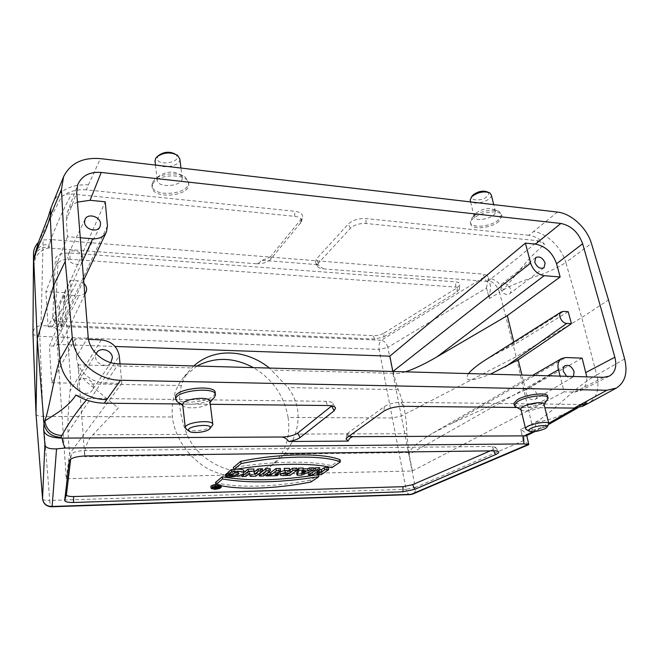 <?xml version="1.0" encoding="UTF-8"?>
<svg xmlns="http://www.w3.org/2000/svg" width="659" height="659" viewBox="0 0 659 659"><rect width="100%" height="100%" fill="white"/><g stroke="black" fill="none" stroke-linecap="round" stroke-linejoin="round"><path stroke-width="0.49" stroke-dasharray="3.29 2.47" d="M34.499 256.022C36.624 250.156 41.286 247.092 48.469 246.82L49.161 244.324C54.54 228.78 62.028 211.992 71.633 193.968L294.738 216.341C299.812 217.058 302.053 218.87 301.468 221.778L270.676 259.3L271.533 255.461C269.449 257.768 266.022 259.366 261.252 260.256C260.247 262.282 258.55 263.452 256.162 263.748C262.579 263.913 267.414 262.43 270.676 259.3M34.037 266.393C34.144 256.697 38.939 250.56 48.428 247.99L256.162 263.748M35.24 253.147C37.357 247.339 41.995 244.398 49.161 244.324M317.531 266.203L315.315 262.694L323.38 268.88C320.208 268.592 318.256 267.702 317.531 266.203L318.437 263.065L350.456 228.286C354.311 224.834 359.493 223.236 365.984 223.492L538.263 240.766C522.406 254.341 506.623 266.994 490.906 278.724C496.548 280.034 500.469 283.922 502.66 290.372C521.327 278.584 544.285 276.673 565.793 262.496L581.732 317.564L596.724 375.004C573.651 387.327 555.24 411.076 535.215 422.37L531.821 424.083C532.851 429.297 531.78 432.831 528.625 434.701M196.967 366.042L184.273 376.536C175.014 387.632 171.052 401.109 172.386 416.974C174.866 438.548 190.097 459.875 210.55 470.106C232.924 480.065 252.784 478.92 270.141 466.679C284.935 454.224 290.916 437.831 288.09 417.501L392.5 417.971L401.471 415.994L516.178 356.717L531.821 424.083L520.816 429.413C523.889 431.373 525.791 433.078 526.549 434.503L526.104 435.797M582.647 406.273L587.029 402.081C567.498 412.822 555.166 419.478 535.215 422.37C536.237 427.6 535.067 431.2 531.714 433.161M490.906 278.724L488.286 280.594C493.657 282.077 497.413 286.047 499.563 292.505L502.66 290.372C518.073 273.493 527.233 257.99 544.729 244.489C540.141 239.118 534.811 236.054 528.732 235.296L533.485 231.589C546.723 233.047 561.641 247.454 565.793 262.496L591.436 243.468M486.474 287.983L488.418 277.834L487.174 275.305L381.273 340.266C384.526 341.115 386.709 343.496 387.83 347.4L379.106 349.443L406.059 489.324L415.31 487.413L387.83 347.4L486.474 287.983L489.349 298.519L499.563 292.505L516.178 356.717L581.732 317.564L608.512 299.952M489.25 298.165L490.7 286.508C490.263 283.831 488.994 282.143 486.886 281.434L486.309 281.319L483.113 274.119L51.147 239.579C49.944 242.092 49.384 244.893 49.474 247.982M392.846 371.478L398.193 389.642C403.736 402.674 406.628 417.361 406.875 433.704L408.769 452.535L412.394 471.012L66.262 478.681L57.234 344.41L115.02 346.453M193.787 365.951L189.808 370.078C185.731 374.856 182.914 380.021 181.373 385.581C177.806 399.898 179.66 416.183 186.942 434.429C190.41 442.51 195.476 449.422 202.132 455.18C212.091 463.664 223.137 468.977 235.263 471.111C242.817 472.363 250.099 472.215 257.125 470.666C264.506 468.994 271.055 465.954 276.788 461.539L284.424 454.125C288.996 448.491 292.58 441.81 295.191 434.075C297.983 425.936 298.766 417.757 297.538 409.527C296.179 401.422 293 394.098 287.991 387.574L269.449 368.051M77.919 364.864L84.772 456.679C84.377 448.342 87.095 441.036 92.911 434.751L118.29 408.028L88.924 383.843C82.359 378.876 78.685 372.541 77.919 364.864L191.769 367.92M288.09 417.501C284.251 395.82 272.669 379.197 253.344 367.607M36.023 414.149C36.55 415.532 38.889 416.282 43.033 416.389L172.386 416.974M152.756 181.991L154.783 179.495C161.224 173.128 178.976 171.908 185.525 177.337L188.532 182.436C189.561 194.998 151.422 197.791 151.932 185.039L152.756 181.991M152.954 183.795C158.003 172.955 189.677 173.465 188.754 184.223C189.784 196.753 151.619 199.562 152.13 186.835L152.954 183.795M157.732 177.666L159.124 175.953C166.068 171.431 173.062 170.936 180.105 174.487L182.197 178.037C182.93 186.703 156.776 188.581 157.155 179.8L157.732 177.666M179.841 159.074C180.624 167.493 156.265 169.882 155.071 161.471M174.997 153.951L175.179 154.074C185.484 162.641 153.028 167.485 157.789 156.669L159.025 155.153M498.978 221.325C491.161 228.64 470.435 230.189 470.674 223.385C469.274 214.397 502.133 206.852 501.87 216.267L498.978 221.325M315.315 262.694L316.345 259.086L348.207 224.093C352.614 220.114 358.537 218.277 365.984 218.582L528.732 235.296M317.35 264.638L261.252 260.256M52.366 203.664C59.013 190.311 71.015 184.05 88.372 184.874L86.387 189.866L294.754 211.259C300.562 212.099 303.132 214.191 302.456 217.544L271.533 255.461M57.234 344.41L59.277 306.114L105.251 201.794M180.632 403.983L210.295 404.296M516.986 407.493L544.861 407.781M514.102 404.082C516.203 409.437 548.074 402.295 547.629 396.512M175.591 397.756C176.612 404.741 207.807 402.756 213.953 395.408L215.188 392.986M603.553 377.327L574.59 392.072L564.195 391.866L560.092 376.116M412.394 471.012L564.195 391.866M66.262 478.681L69.492 453.985L121.783 383.365L105.564 383.052L118.546 363.867M526.384 393.728C528.353 398.662 531.261 400.548 535.092 399.403C540.569 396.52 533.106 384.831 528.024 388.291C526.409 389.411 525.857 391.224 526.384 393.728M500.527 288.601C502.669 293.568 505.642 295.331 509.448 293.906C514.193 290.677 506.005 280.339 501.672 284.078L500.527 288.601M77.334 385.721C77.498 392.78 88.652 396.191 92.178 390.309C97.837 382.632 83.149 373.381 78.347 381.627L77.334 385.721M67.819 256.985C67.959 263.855 79.846 267.159 82.474 261.104C86.642 253.764 71.699 246.351 68.347 254.135L67.819 256.985M574.59 392.072L580.258 390.861C584.986 388.242 587.161 383.579 586.79 376.857M573.462 376.495L572.473 377.368C570.71 378.274 568.758 377.92 566.608 376.297M120.012 363.908L121.783 383.365M88.141 336.609L76.477 357.03L75.126 338.883L88.528 339.393M76.477 357.03C77.152 370.547 91.206 383.093 105.564 383.052M110.877 362.672C106.824 368.192 95.802 364.246 95.58 357.153L96.132 353.751M80.283 237.759L67.531 236.721L66.304 220.23L76.691 192.626M77.441 202.115C72.498 204.331 69.121 207.824 67.309 212.593L66.304 220.23M384.181 333.009L457.305 287.703L459.982 284.877C460.311 283.197 458.87 282.192 455.666 281.871L70.068 253.015C61.592 252.932 56.707 254.868 55.389 258.814L52.728 318.264C53.692 320.142 56.443 321.23 60.99 321.534L373.085 335.637C377.261 335.686 380.96 334.813 384.181 333.009L383.752 336.914L374.65 339.072L61.732 325.447L60.99 321.534M38.37 242.454L43.099 240L51.147 239.579M487.174 275.305L483.113 274.119M323.38 268.88L486.309 281.319M383.752 336.914L457.041 291.805L459.232 289.507C459.504 288.148 458.318 287.332 455.69 287.077L69.961 259.251C63.033 259.193 59.03 260.766 57.943 263.971L54.969 322.795C55.751 324.319 58.008 325.208 61.732 325.447M75.9 395.021L87.449 398.357L325.917 401.323C330.019 401.43 332.358 402.188 332.927 403.588L331.782 405.903M233.879 469.422L235.584 469.29M243.731 470.444L243.723 470.567C243.921 473.211 231.597 475.584 225.337 474.702M228.212 473.442L234.036 473.269M236.474 472.668L238.344 471.234C238.056 470.666 236.779 470.477 234.513 470.658L232.536 472.297L227.948 472.396M262.389 468.837L255.593 474.151L249.885 474.274L249.242 471.416L245.725 474.365L241.383 474.464L243.814 472.503M270.248 468.681L263.361 473.978L258.946 474.076M280.429 468.483L275.067 472.519L278.057 472.454M278.493 472.445L276.846 473.681L265.585 473.928L267.916 472.676M296.937 468.162L289.762 473.393L283.527 473.566C281.187 473.64 279.935 473.351 279.754 472.692M284.639 470.617L285.05 470.559L284.07 468.409M328.544 467.544L321.032 472.709L316.839 472.8L319.533 470.93L314.961 471.028L312.275 472.898L308.05 472.997M310.01 471.613L313.89 468.87M319.689 467.717L316.748 469.776L319.772 469.71M340.184 459.801L331.617 465.691C311.715 460.517 271.582 461.094 233.335 467.528M490.115 450.896L493.064 449.611L495.65 447.387L492.059 446.448L84.253 450.599C77.227 450.937 72.902 452.189 71.287 454.364L70.686 459.134M215.485 482.429C236.202 488.377 275.429 487.125 310.801 480.016L318.709 474.571L317.58 474.76M210.855 486.597L214.191 487.314C218.071 487.034 220.386 486.342 221.136 485.222C220.905 484.406 219.175 484.159 215.946 484.48M313.882 467.824L301.501 473.137L296.616 473.244M303.206 468.038L302.827 468.879L303.255 468.87M486.507 288.098L489.349 298.519M520.742 429.009L523.221 440.797L415.31 487.413C415.78 490.724 414.939 492.932 412.789 494.028M624.641 358.966L596.724 375.004C599.756 388.357 597.054 397.739 588.611 403.143L588.05 403.44M86.387 189.866C77.062 189.051 68.742 191.365 61.419 196.819L38.782 241.276M528.749 444.421L523.221 440.797M32.958 333.322C33.263 335.027 35.545 336.049 39.795 336.387L379.106 349.443C378.587 345.407 379.312 342.351 381.273 340.266L41.039 325.604L43.099 240M42.563 498.929C43.099 500.074 45.487 500.585 49.738 500.469L43.033 416.389L39.795 336.387C39.639 331.691 40.051 328.091 41.039 325.604C36.286 326.131 33.593 328.503 32.958 332.721M538.263 240.766L544.729 244.489M61.419 196.819C64.261 194.685 67.523 193.721 71.197 193.935L71.633 193.968M587.029 402.081L585.233 403.794L582.128 404.502L514.004 403.662M513.946 403.662L401.265 402.262C394.379 402.46 388.769 403.885 384.436 406.554L348.15 432.897L346.931 434.281L348.924 436.266M75.126 338.883L51.723 382.797L49.359 345.967L71.353 295.331L70.233 280.256L48.132 326.815L45.875 291.55L64.401 292.621L63.766 302.456C62.77 317.622 61.913 326.081 61.205 327.828L59.277 306.114M67.531 236.721L45.875 291.55M51.723 382.797L70.867 383.159L64.401 292.621M48.132 326.815L52.209 326.988L58.692 329.212C62.934 332.597 64.228 336.543 62.556 341.024L59.722 344.352L53.461 346.115L49.359 345.967M70.867 383.159L70.043 390.902C68.239 409.33 67.556 423.119 67.992 432.279L69.492 453.985M568.19 311.691L514.432 344.558L513.798 341.988M582.136 358.15L525.553 389.782L521.936 375.062M405.409 371.824C397.674 374.188 393.497 374.09 392.855 371.528L392.921 371.478M525.553 389.782L451.283 423.663L432.765 433.169C416.776 442.65 408.901 449.743 409.14 454.446L547.802 375.778M514.432 344.558L501.359 351.008L485.79 359.715M468.491 373.579C463.401 381.685 470.707 381.882 490.411 374.188M71.353 295.331L78.891 295.759L84.739 293.766M83.915 283.419L77.737 280.734L70.233 280.256M310.99 481.976L310.801 480.016M331.938 467.651L331.617 465.691M212.528 485.938L212.297 486.268C214.702 487.24 217.157 486.943 219.653 485.378C217.948 484.472 215.575 484.662 212.528 485.938M321.279 474.678L321.032 472.709M320.109 472.907L319.533 470.93M315.2 473.014L314.961 471.028M312.514 474.884L312.275 472.898M316.831 471.877L316.748 469.776M301.509 471.539L305.043 469.941L302.308 469.999L301.509 471.539L301.55 473.796M305.661 471.943L305.043 469.941M302.489 472.009L302.308 469.999M301.773 475.123L301.501 473.137M302.942 471.012L302.827 468.879M287.003 472.338L288.527 471.218L284.803 472.091L287.003 472.338L287.184 473.302M289.079 473.236L288.527 471.218M289.976 475.394L289.762 473.393M283.897 475.567L283.527 473.566M285.569 472.66L285.05 470.559M277.052 475.691L276.846 473.681M265.701 474.365L265.585 473.928M267.29 473.154L267.208 472.692M275.124 474.653L275.067 472.519M263.559 476.004L263.361 473.978M255.783 476.185L255.593 474.151M250.346 476.309L249.885 474.274M249.629 473.286L249.506 472.75M249.67 473.244L249.242 471.416M248.146 474.628L248.048 472.519M245.906 476.408L245.725 474.365M234.67 472.75L234.513 470.658M232.701 474.365L232.536 472.297M217.462 485.148L218.533 485.115L216.885 486.474L213.92 486.301L215.584 485.716L214.842 485.213L216.836 485.658L217.462 485.148L217.742 486.787M216.523 485.922L215.163 486.177L216.523 485.922L217.009 487.915M216.399 487.94L216.111 486.26M218.541 486.803L218.533 485.115M217.025 488.476L216.885 486.474M216.127 487.808L215.584 485.716M215.32 487.034L214.842 485.213M216.111 486.91L216.028 485.189M216.976 486.82L216.836 485.658M523.246 440.929L520.816 429.413M516.17 407.031C521.195 409.132 537.513 406.232 544.532 401.99L547.415 399.749M520.956 409.568L521.187 409.849C523.106 412.056 536.212 410.137 541.591 406.867L544.013 404.395M526.673 429.792C532.447 430.755 539.046 429.61 546.476 426.357L548.543 424.833M178.243 402.328C185.632 406.562 209.167 403.399 214.216 397.509M182.732 404.947L183.276 405.82C186.448 409.618 205.361 407.715 209.134 403.25L209.966 401.644M186.794 429.528C191.596 432.329 208.45 430.121 211.984 426.225L212.198 426.002M498.591 219.776C490.774 227.108 470.065 228.648 470.304 221.819L471.844 218.129L472.964 216.976C478.829 211.267 494.497 208.203 499.53 211.794L501.474 214.71L498.591 219.776M475.996 213.129C482.322 208.755 488.36 207.577 494.126 209.587L495.486 211.613C496.334 217.915 474.043 222.989 474.151 216.49L475.996 213.129M491.309 195.031C492.215 200.987 472.206 206.374 470.328 200.715M487.446 191.934C489.11 193.095 489.003 194.603 487.125 196.456C481.869 201.662 468.137 200.814 472.635 195.517M48.428 247.99L48.469 246.82M488.286 280.594L486.886 281.434M408.769 452.535L284.424 454.125M202.132 455.18L84.772 456.679M393.209 373.323L271.846 370.07M410.046 494.604C408.16 494.365 406.834 492.602 406.059 489.324L49.738 500.469C50.068 504.555 50.71 506.664 51.682 506.787M88.372 184.874L100.44 158.638M557.423 212.074L533.485 231.589M181.373 385.581L88.924 383.843M186.942 434.429L92.911 434.751M406.875 433.704L295.191 434.075M398.193 389.642L287.991 387.574M87.449 398.357L86.436 399.98M57.943 263.971L55.389 258.814M54.87 322.185L52.605 317.506M374.65 339.072L373.085 335.637M457.041 291.805L457.305 287.703M455.69 287.077L455.666 281.871M69.961 259.251L70.068 253.015M365.984 223.492L365.984 218.582M350.456 228.286L348.207 224.093M318.437 263.065L316.345 259.086M300.529 223.434L301.369 219.447M294.738 216.341L294.754 211.259M71.23 454.603L69.434 460.369M493.064 449.611L493.665 450.847M492.059 446.448L494.299 450.838M84.253 450.599L85.266 455.954M401.265 402.262L403.102 406.306M384.436 406.554L383.76 411.216M348.15 432.897L347.433 437.337M532.801 431.703L548.766 423.276M575.274 408.069L581.839 404.502M325.917 401.323L327.564 405.516M67.992 432.279L119.295 356.049M107.442 225.913L60.636 325.793M451.283 423.663L565.842 357.532M63.766 302.456L82.202 261.92M101.28 339.879L70.043 390.902M52.209 326.988L77.737 280.734M53.461 346.115L78.891 295.759M501.359 351.008L563.527 311.394M216.267 487.94L215.954 485.938M215.699 488.014L215.542 486.276M215.18 488.533L214.867 486.531M188.754 184.223L188.532 182.436M152.13 186.835L151.932 185.039M159.124 175.953L154.783 179.495M180.105 174.487L185.525 177.337M182.197 178.037L180.953 168.053M157.155 179.8L155.483 165.071M158.069 155.911L157.122 156.661M175.179 154.074L177.568 155.285M54.969 322.795L52.728 318.264M459.232 289.507L459.982 284.877M301.468 221.778L302.456 217.544M495.65 447.387L498.451 451.613M71.287 454.364L69.36 460.534M346.931 434.281L346.033 438.91M332.927 403.588L335.192 407.386M84.797 294.54L62.556 341.024M83.66 280.207L61.205 327.828M432.765 433.169L532.587 375.358M67.309 212.593L77.696 184.775M580.258 390.861L609.311 376.132M221.152 485.749L221.136 485.222M212.297 486.268L212.363 488.352M219.653 485.378L220.073 487.322M284.803 472.091L284.927 474.183M243.723 470.567L243.814 472.717M238.344 471.234L238.813 473.327M215.163 486.177L215.229 488.253M214.142 487.314L213.92 486.301M526.772 435.508L526.549 434.503M488.418 277.834L490.7 286.508M585.233 403.794L577.828 407.83M548.865 424.33L534.993 431.53M38.453 242.199L38.288 242.693M270.141 466.679L276.788 461.539M184.273 376.536L189.808 370.078M85.069 219.29L68.347 254.135M99.97 226.803L82.474 261.104M96.609 352.87L78.347 381.627M111.256 362.162L92.178 390.309M535.825 257.496L501.672 284.078M544.005 267.768L509.448 293.906M564.969 365.753L528.024 388.291M572.473 377.368L535.092 399.403M547.893 397.542L548.09 398.316M543.568 405.351L544.07 404.618M548.823 423.506L548.947 424.001M215.353 394.337L215.452 395.103M209.249 403.127L210.04 402.237M183.276 405.82L182.798 405.491M212.766 424.215L212.824 424.701M501.87 216.267L501.474 214.71M470.674 223.385L470.304 221.819M475.221 213.92L471.844 218.129M494.126 209.587L499.53 211.794M495.486 211.613L493.723 204.619M474.151 216.49L470.617 201.918M487.998 192.156L489.835 192.881"/><path stroke-width="0.99" d="M86.436 399.98C75.793 412.814 67.613 424.651 61.905 435.484C52.168 434.874 46.468 430.088 44.796 421.126C49.771 406.85 53.914 376.215 59.961 359.476L72.309 337.729L65.257 261.318L61.444 189.545L50.232 216.136C44.787 236.243 39.301 240.494 34.836 256.606L34.095 259.481L34.499 256.022M38.782 241.276L48.115 217.215L50.974 207.964L50.232 216.136L53.544 285.693L37.258 338.792L34.037 266.393M38.486 242.125L34.836 256.606L35.24 253.147M61.905 435.484L61.106 437.288C51.336 436.859 45.619 432.197 43.955 423.3L44.796 421.126C49.12 417.411 67.16 409.017 75.9 395.021C84.665 400.227 94.113 402.954 104.246 403.193L180.632 403.983M34.029 267.818L33.518 255.132L32.958 333.322L36.014 413.967L42.547 498.781L44.886 444.471L43.716 429.503L43.955 423.3L37.258 338.792L36.023 414.149M43.766 430.006C44.433 434.915 50.191 437.617 61.032 438.111L282.11 437.008C288.906 436.752 294.12 435.426 297.761 433.037L300.034 437.576L334.105 410.821L335.604 408.078C334.953 406.488 332.276 405.631 327.564 405.516L210.295 404.296M534.993 431.53L528.345 434.825L525.693 435.253L532.801 431.703M528.345 434.825L526.104 435.797L524.152 435.929L525.693 435.253M531.714 433.161L528.609 433.803M115.02 346.453L389.84 356.165L392.846 371.478M269.449 368.051C260.832 361.181 251.351 356.61 241.005 354.328C233.879 352.812 226.861 352.573 219.941 353.619C209.892 355.201 201.168 359.312 193.787 365.951M253.344 367.607C233.805 357.236 215.015 356.717 196.967 366.042M155.071 161.471L155.557 158.572L157.122 156.661C163.869 152.27 170.689 151.817 177.568 155.285L179.841 159.074L180.953 168.053M158.069 155.911L159.025 155.153C164.215 151.743 169.536 151.339 174.997 153.951M61.444 189.545L63.569 176.785C70.332 163.251 82.622 157.204 100.44 158.638L557.423 212.074C571.18 213.417 587.012 228.072 591.436 243.468L608.512 299.952L624.641 358.966C627.92 372.673 625.144 382.377 616.322 388.077L606.824 390.268L120.548 380.259L104.246 403.193M560.875 223.45L101.214 172.452C89.533 171.637 81.691 175.747 77.696 184.775L76.691 192.626L88.141 336.609C88.916 350.629 103.611 363.784 118.546 363.867L603.553 377.327L609.311 376.132C615.226 372.599 617.079 366.305 614.863 357.252L582.647 243.764L556.55 263.748C552.621 252.694 545.586 246.137 535.429 244.102L560.875 223.45C571.229 225.658 578.487 232.429 582.647 243.764M82.202 261.92L92.721 238.78C99.311 239.06 103.891 236.746 106.461 231.844L107.442 225.913L105.251 201.794L90.061 200.303L77.441 202.115M389.84 356.165L525.421 243.113L535.429 244.102M516.986 407.493L403.102 406.306C395.186 406.545 388.744 408.185 383.76 411.216L347.433 437.337L346.033 438.91L348.125 441.093L288.807 441.497C293.939 440.599 297.679 439.289 300.034 437.576M544.861 407.781L574.154 408.086L606.824 390.268M547.893 397.542L547.629 396.512C548.692 391.726 525.882 394.173 517.191 399.807L513.921 403.333L514.102 404.082M215.353 394.337L215.188 392.986C216.72 384.065 174.8 388.291 175.508 397.056L175.591 397.756M586.79 376.857L582.136 358.15L565.842 357.532L561.74 358.471C558.362 360.695 557.259 364.452 558.428 369.748L547.802 375.778M560.092 376.116L558.428 369.748M566.608 376.297L563.396 371.371C562.811 368.768 563.33 366.89 564.969 365.753C568.89 364.559 571.93 366.544 574.088 371.692L573.462 376.495M513.798 341.988L507.315 315.636L560.142 276.986L544.169 275.684C537.637 274.449 533.123 270.256 530.635 263.114L525.421 243.113M560.142 276.986L556.55 263.748M545.133 263.065L544.005 267.768C540.125 269.185 537.036 267.307 534.729 262.142L535.825 257.496C539.705 256.038 542.81 257.891 545.133 263.065M88.528 339.393L101.28 339.879C111.453 341.189 117.459 346.576 119.295 356.049L120.012 363.908M96.132 353.751L96.609 352.87C100.184 346.527 112.121 350.201 112.392 357.664L110.877 362.672M92.721 238.78L80.283 237.759M100.555 223.673L99.97 226.803C97.268 233.072 84.739 229.423 84.541 222.256L85.069 219.29C87.713 212.873 100.325 216.49 100.555 223.673M494.299 450.838C496.919 450.83 498.377 451.209 498.682 451.959C498.83 452.749 497.767 453.639 495.494 454.644L414.816 489.34L402.978 491.787L73.528 502.479C67.893 502.562 64.953 501.845 64.689 500.346L69.36 460.534C71.337 457.906 76.642 456.382 85.266 455.954L494.299 450.838M523.938 443.919L65.241 448.046L56.534 448.853L52.135 506.466L411.2 494.308L528.098 444.463L523.938 443.919L523.559 435.871L524.152 435.929M331.782 405.903L297.761 433.037M228.467 474.464L231.556 471.902C238.056 471.028 242.15 471.259 243.822 472.585L243.814 472.717C243.995 475.271 232.1 477.602 225.831 476.77L227.297 475.551C230.798 476.152 238.953 475.147 238.813 473.327C238.476 472.725 237.092 472.536 234.67 472.75L232.701 474.365L228.467 474.464L227.948 472.396L231.144 469.719L233.879 469.422M235.584 469.29C240.156 468.977 242.874 469.356 243.731 470.444L243.822 472.585M225.831 476.77L225.337 474.702L226.943 473.351L228.212 473.442M234.036 473.269L236.474 472.668M243.814 472.503L248.023 469.117L253.797 469.002L254.316 471.951L258.056 468.92L262.389 468.837L262.439 471.012L255.783 476.185L250.346 476.309L249.629 473.286M265.775 468.771L270.248 468.681L270.297 470.847L263.559 476.004L259.481 476.095L258.946 474.076L265.775 468.771L266.178 470.93L270.297 470.847M278.057 472.454L278.493 472.445L278.551 474.579L277.052 475.691L266.129 475.946L265.701 474.365M267.916 472.676L270.668 472.61L275.989 468.565L280.429 468.483L280.487 470.641L275.124 474.653L278.551 474.579M292.563 468.244L296.937 468.162L297.003 470.295L289.976 475.394L283.897 475.567C281.64 475.641 280.421 475.37 280.248 474.735C280.635 473.829 282.406 473.137 285.569 472.66L284.07 468.409L289.416 468.31L289.952 470.172L292.563 468.244L292.975 470.378L297.003 470.295M280.248 474.735L279.754 472.692C280.05 471.852 281.681 471.16 284.639 470.617M319.772 469.71L321.337 469.678L324.302 467.626L328.544 467.544L328.635 469.645L321.279 474.678L317.407 474.768L316.888 472.973M317.407 474.768L320.109 472.907L315.2 473.014L312.514 474.884L308.61 474.966L308.05 472.997L310.01 471.613M313.89 468.87L315.414 467.799L319.689 467.717L319.78 469.826L316.831 471.877L321.757 471.77L321.337 469.678M240.692 461.391C279.984 453.203 323.915 452.89 340.184 459.801L340.332 461.918L331.938 467.651C311.979 462.585 272.093 463.195 233.92 469.579L233.335 467.528L240.692 461.391L241.128 463.598C280.297 455.468 324.071 455.105 340.332 461.918M70.686 459.134L66.411 494.744C66.617 495.996 69.022 496.589 73.627 496.54L73.528 502.479M490.115 450.896L412.641 484.686L402.962 486.696L73.627 496.54M317.58 474.76C280.116 480.683 248.344 481.35 222.272 476.77L215.485 482.429L215.946 484.48C212.808 484.958 211.102 485.625 210.831 486.482L210.855 486.597M307.646 468.788L309.631 467.915L313.882 467.824L313.898 469.949L301.773 475.123L297.127 475.23L296.616 473.244L298.469 468.129L303.206 468.038L302.942 471.012L308.008 470.905L307.646 468.788L303.255 468.87M72.309 337.729C73.783 359.806 97.137 380.317 120.548 380.259M65.257 261.318L53.544 285.693L59.961 359.476C61.295 380.894 83.8 399.906 106.56 399.56M62.152 438.046C62.514 441.629 63.544 444.957 65.241 448.046M348.125 441.093C349.039 438.696 350.67 437.222 353.002 436.678L523.559 435.871M288.807 441.497C287.027 439.051 284.795 437.56 282.11 437.008M44.878 444.306L43.716 429.503M588.05 403.44L579.541 405.244M574.154 408.086L582.647 406.273L588.067 403.473M50.974 207.964L63.569 176.785M38.37 242.454C34.993 246.013 33.37 250.189 33.51 254.992L33.518 255.132M526.772 435.508L528.757 444.421L528.098 444.463M36.014 413.984L42.563 498.929M44.886 444.471C45.257 447.667 49.145 449.125 56.534 448.853M348.924 436.266L353.002 436.678M521.936 375.062L518.188 359.83L571.427 323.668L568.19 311.691L563.527 311.394L561.336 311.905L485.79 359.715C477.47 365.028 471.704 369.65 468.491 373.579M507.315 315.636L436.95 356.873C424.487 364.097 413.976 369.081 405.409 371.824M490.411 374.188L518.188 359.83M84.739 293.766L86.049 291.929C87.235 288.93 86.518 286.097 83.915 283.419M571.427 323.668L566.756 323.404C561.567 323.404 557.201 314.088 561.336 311.905M318.734 476.679C281.006 482.717 248.962 483.484 222.594 478.978L215.946 484.48C236.614 490.337 275.726 489.044 310.99 481.976L318.734 476.679L318.709 474.735M222.594 478.978L222.272 476.77M233.92 469.579L241.128 463.598M214.504 489.308C218.253 489.036 220.485 488.368 221.21 487.298C221.16 486.713 220.081 486.433 217.989 486.449C214.109 486.737 211.868 487.429 211.259 488.517L214.504 489.308M212.602 488.006L212.363 488.352C212.033 489.711 220.32 488.698 220.09 487.405L217.585 486.787L212.602 488.006M308.61 474.966L315.834 469.908L315.414 467.799M315.834 469.908L319.78 469.826M321.757 471.77L324.722 469.727L324.302 467.626M324.722 469.727L328.635 469.645M301.55 473.796L305.661 471.943L302.489 472.009L301.55 473.796M308.008 470.905L310.002 470.032L309.631 467.915M310.002 470.032L313.898 469.949M297.127 475.23L298.947 470.254L298.469 468.129M298.947 470.254L303.329 470.164M287.184 473.302L287.406 474.455L289.079 473.236L284.927 474.183L287.406 474.455M284.606 470.551L289.548 470.452L289.416 468.31M289.548 470.452L290.125 472.462L289.952 470.172M290.125 472.462L292.975 470.378M266.129 475.946L267.595 474.826L267.29 473.154M267.595 474.826L271.063 474.744L270.668 472.61M271.063 474.744L276.393 470.724L275.989 468.565M276.393 470.724L280.487 470.641M259.481 476.095L266.178 470.93M249.983 474.826L249.67 473.244L245.906 476.408L241.911 476.498L241.466 474.768M241.911 476.498L248.418 471.3L248.023 469.117M248.418 471.3L253.896 471.185L253.797 469.002M253.896 471.185L254.465 474.315L254.316 471.951M254.465 474.315L258.46 471.094L258.056 468.92M258.46 471.094L262.439 471.012M227.297 475.551L226.943 473.351M231.556 471.902L231.144 469.719M216.473 488.36L215.229 488.253L217.009 487.915L216.473 488.36L216.399 487.94M218.549 487.232L217.025 488.476L214.356 488.327L216.127 487.808L215.394 487.322L217.091 487.849L218.541 486.803M217.091 487.849L216.976 486.82M217.824 487.256L217.742 486.787M33.51 254.992L34.013 267.389M544.07 404.618L548.09 398.316C549.153 393.555 526.327 396.001 517.628 401.619L514.349 405.128L514.893 406.315L516.17 407.031M548.823 423.506L544.013 404.395C544.836 399.98 520.421 404.906 520.832 409.058L520.956 409.568M546.978 427.131L548.947 424.001C549.845 419.816 525.231 424.717 525.577 428.638L526.673 429.792M545.133 428.647L546.764 427.444C549.795 424.371 535.956 425.384 530.429 428.655C528.773 429.602 528.221 430.385 528.79 431.002C532.727 432.312 538.181 431.521 545.133 428.647M214.216 397.509L215.452 395.103C216.992 386.215 175.047 390.466 175.747 399.181L176.653 401.224L178.243 402.328M212.766 424.215L209.966 401.644C210.987 395.622 182.23 398.571 182.683 404.469L182.732 404.947M209.809 428.754C215.246 422.617 184.1 425.945 188.894 431.002C191.176 433.894 206.58 432.337 209.644 428.927L212.824 424.701C213.903 418.992 184.899 422.065 185.311 427.642L186.794 429.528M470.328 200.715L470.139 199.924L471.943 196.489C478.088 192.09 484.052 190.888 489.835 192.881L491.309 195.031L493.723 204.619M472.635 195.517L473.302 194.784C478.162 191.308 482.874 190.36 487.446 191.934L487.998 192.156M61.106 437.288L61.032 438.111M101.214 172.452L90.061 200.303M32.958 333.322L32.958 332.721M51.682 506.787L52.135 506.466C46.665 506.417 43.469 503.847 42.547 498.764C43.387 503.863 46.427 506.532 51.682 506.787L410.277 494.596L412.789 494.028L410.046 494.604M66.411 494.744L64.689 500.346M69.434 460.369L69.294 460.822M402.962 486.696L402.978 491.787M412.641 484.686L414.816 489.34M493.665 450.847L495.494 454.644M548.766 423.276L575.274 408.069M331.65 406.01L334.105 410.821M586.008 372.417L614.863 357.252M392.921 371.478L530.635 263.114M544.169 275.684L436.95 356.873M505.198 366.964L566.756 323.404M38.288 242.693L34.367 256.532M155.483 165.071L154.989 160.755M588.635 403.176L616.322 388.077M412.789 494.028L528.732 444.644M335.192 407.386L335.604 408.078M86.049 291.929L84.797 294.54M106.461 231.844L83.66 280.207M532.587 375.358L561.74 358.471M221.202 487.199L221.152 485.749M211.259 488.517L210.831 486.482M214.356 488.327L214.142 487.314M577.828 407.83L548.865 424.33M513.921 403.333L514.349 405.128M520.997 409.741L514.893 406.315M520.832 409.058L525.577 428.638M528.79 431.002L525.874 429.33M175.508 397.056L175.747 399.181M210.04 402.237L214.381 397.336M182.798 405.491L176.653 401.224M182.683 404.469L185.311 427.642M188.894 431.002L185.813 428.836M470.617 201.918L470.139 199.924M472.783 195.328L471.284 197.173"/></g></svg>
